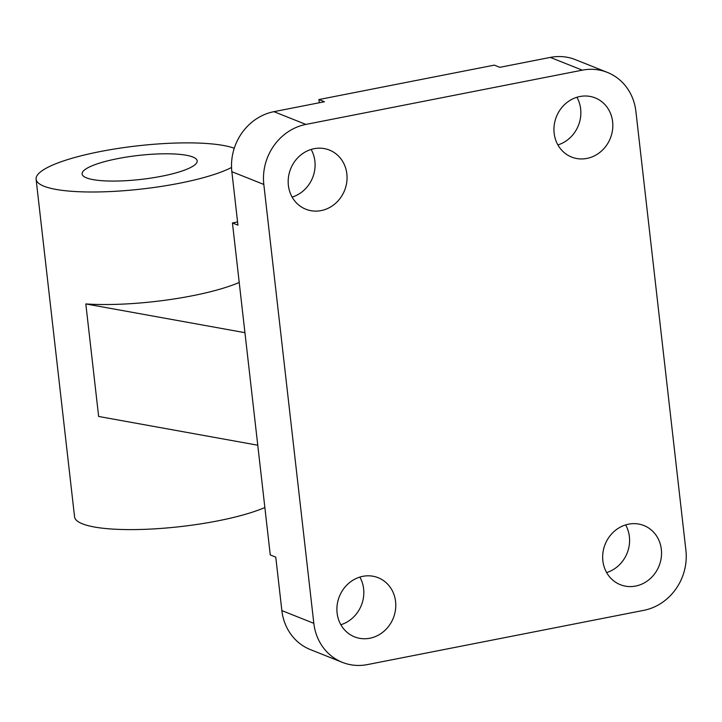 <?xml version="1.0" encoding="UTF-8"?>
<svg xmlns="http://www.w3.org/2000/svg" width="722" height="722" viewBox="0 0 722 722"><rect width="100%" height="100%" fill="white"/><g stroke="black" fill="none" stroke-linecap="round" stroke-linejoin="round"><path stroke-width="1.08" d="M319.277 102.759L318.907 99.555L324.422 101.748L273.927 111.666A52.11 47.526 111.7 0 0 231.852 171.701L237.944 225.156L232.439 222.954L237.583 221.943M607.364 72.399A52.11 47.526 -68.3 0 1 635.892 111.414L685.9 550.299A52.11 47.526 -68.3 0 1 643.834 610.334L367.435 664.592A52.11 47.526 -68.3 0 1 342.354 662.354A52.11 47.526 -68.3 0 1 313.826 623.339L263.819 184.444A52.11 47.526 -68.3 0 1 305.893 124.419L582.284 70.16A52.11 47.526 -68.3 0 1 607.364 72.399L575.398 59.646A52.11 47.526 111.7 0 0 550.317 57.408L499.823 67.317L494.317 65.124L318.907 99.555M576.905 97.262A31.84 29.042 -68.3 0 1 557.889 144.923M257.763 445.212L244.938 332.68L85.819 303.935L98.643 416.468L257.763 445.212L270.263 554.938L275.768 557.131L281.86 610.586A52.11 47.526 111.7 0 0 310.388 649.601L342.354 662.354M628.582 524.163A31.84 29.042 -68.3 0 1 643.907 525.535A31.84 29.042 -68.3 0 1 659.087 565.877A31.84 29.042 -68.3 0 1 620.306 584.685A31.84 29.042 -68.3 0 1 602.969 552.51A31.84 29.042 -68.3 0 1 628.582 524.163M362.814 576.337A31.84 29.042 -68.3 0 1 378.138 577.699A31.84 29.042 -68.3 0 1 393.319 618.041A31.84 29.042 -68.3 0 1 354.538 636.858A31.84 29.042 -68.3 0 1 337.21 604.675A31.84 29.042 -68.3 0 1 362.814 576.337M314.088 148.696A31.84 29.042 -68.3 0 1 329.412 150.059A31.84 29.042 -68.3 0 1 344.593 190.4A31.84 29.042 -68.3 0 1 305.812 209.218A31.84 29.042 -68.3 0 1 288.484 177.034A31.84 29.042 -68.3 0 1 314.088 148.696M579.856 96.522A31.84 29.042 -68.3 0 1 595.181 97.894A31.84 29.042 -68.3 0 1 610.361 138.236A31.84 29.042 -68.3 0 1 571.58 157.053A31.84 29.042 -68.3 0 1 554.252 124.87A31.84 29.042 -68.3 0 1 579.856 96.522M625.631 524.903A31.84 29.042 -68.3 0 1 606.615 572.564M359.863 577.077A31.84 29.042 -68.3 0 1 340.847 624.738M85.819 303.935A104.221 21.687 -6.5 0 0 239.217 282.446M117.605 158.641A57.895 12.048 173.5 0 1 197.178 160.88A57.895 12.048 173.5 0 1 141.016 179.399A57.895 12.048 173.5 0 1 82.118 173.984A57.895 12.048 173.5 0 1 117.605 158.641M231.545 167.486A104.221 21.687 173.5 0 1 116.242 191.24A104.221 21.687 173.5 0 1 36.1 179.227L74.565 516.844A104.221 21.687 -6.5 0 0 149.77 529.118A104.221 21.687 -6.5 0 0 264.857 507.521M36.1 179.227A104.221 21.687 173.5 0 1 99.97 151.602A104.221 21.687 173.5 0 1 234.262 148.245M244.938 332.68L232.439 222.954M311.137 149.436A31.84 29.042 -68.3 0 1 292.13 197.097M305.893 124.419L273.927 111.666M231.852 171.701L263.819 184.444M550.317 57.408L582.284 70.16M313.826 623.339L281.86 610.586"/></g></svg>
